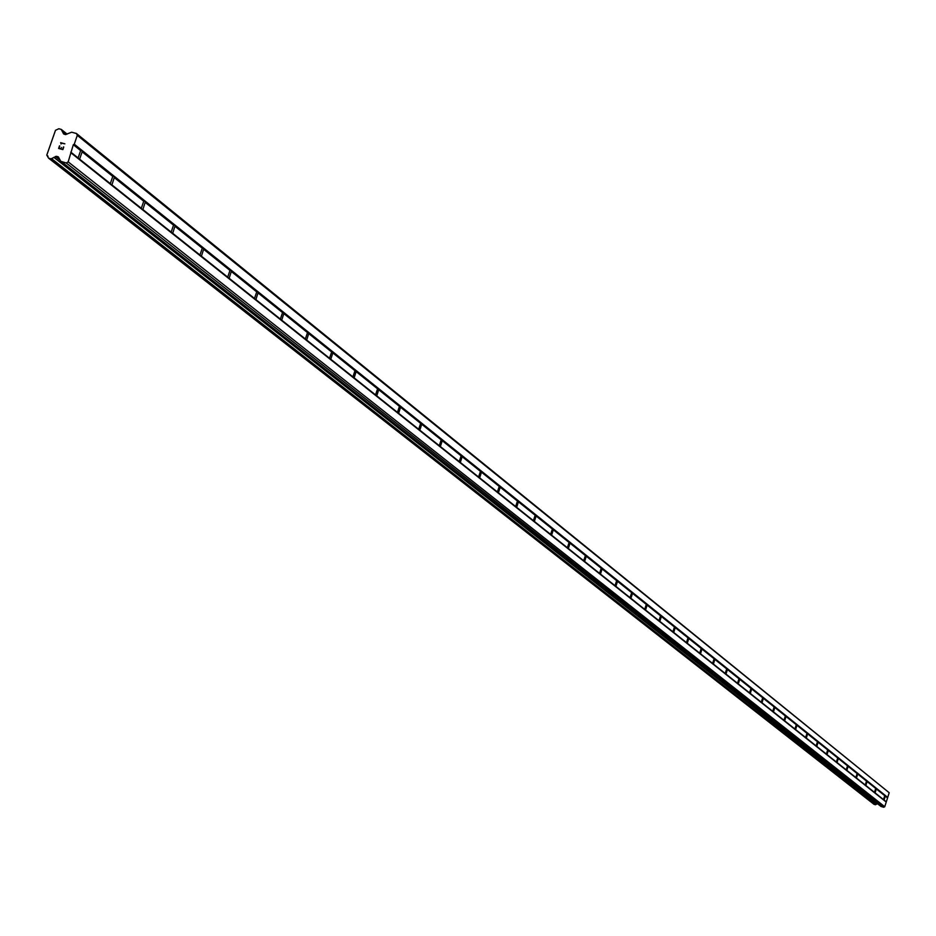<?xml version="1.0" encoding="UTF-8"?>
<svg xmlns="http://www.w3.org/2000/svg" width="936" height="936" viewBox="0 0 936 936"><rect width="100%" height="100%" fill="white"/><g stroke="black" fill="none" stroke-linecap="round" stroke-linejoin="round"><path stroke-width="1.4" d="M76.413 133.485L889.2 792.733L887.726 797.39L885.491 795.612L884.005 800.28L883.502 799.578L884.742 795.682L885.491 795.612L82.485 150.79L79.455 159.6L78.109 157.95L80.636 150.602L82.485 150.79L74.26 144.191L73.312 144.729L68.176 161.881L66.257 162.981L60.828 161.343L58.313 156.897L56.534 156.3L51.024 158.839L48.543 158.125L46.8 155.072L55.493 130.303L58.839 128.747L61.179 129.379L63.671 133.965L65.462 134.562L71.674 132.21L76.413 133.485L77.302 135.346L74.26 144.191M114.59 176.565L111.793 185.316L110.319 183.608L112.788 176.401L114.59 176.565M145.489 201.38L142.74 209.968L141.313 208.307L143.734 201.228L145.489 201.38M175.254 225.284L172.552 233.719L171.171 232.093L173.546 225.143L175.254 225.284M203.943 248.321L201.298 256.604L199.953 255.025L202.281 248.192L203.943 248.321M231.613 270.539L229.016 278.671L227.705 277.138L229.987 270.422L231.613 270.539M258.313 291.974L255.762 299.976L254.498 298.479L256.733 291.88L258.313 291.974M284.099 312.683L281.596 320.545L280.367 319.082L282.555 312.601L284.099 312.683M309.02 332.69L306.552 340.423L305.358 338.996L307.511 332.619L309.02 332.69M333.111 352.041L330.689 359.646L329.53 358.254L331.636 351.971L333.111 352.041M356.417 370.75L354.03 378.238L352.907 376.88L354.978 370.691L356.417 370.75M378.975 388.873L376.635 396.232L375.535 394.898L377.571 388.814L378.975 388.873M400.819 406.411L398.514 413.665L397.449 412.355L399.45 406.364L400.819 406.411M421.984 423.411L419.726 430.548L418.685 429.273L420.638 423.376L421.984 423.411M442.506 439.885L440.271 446.917L439.265 445.665L441.195 439.861L442.506 439.885M462.407 455.867L460.208 462.793L459.225 461.577L461.12 455.844L462.407 455.867M481.712 471.37L479.56 478.191L478.589 476.997L480.449 471.358L481.712 471.37M500.456 486.427L498.326 493.143L497.39 491.973L499.227 486.416L500.456 486.427M518.661 501.041L516.567 507.663L515.642 506.516L517.456 501.041L518.661 501.041M536.351 515.245L534.28 521.773L533.38 520.65L535.158 515.245L536.351 515.245M553.539 529.039L551.503 535.486L550.625 534.386L552.369 529.051L553.539 529.039M570.246 542.47L568.246 548.824L567.38 547.747L569.111 542.482L570.246 542.47M586.509 555.528L584.532 561.787L583.69 560.734L585.386 555.539L586.509 555.528M602.328 568.222L600.385 574.411L599.555 573.37L601.228 568.246L602.328 568.222M617.737 580.589L615.806 586.696L614.999 585.679L616.648 580.624L617.737 580.589M632.724 592.64L630.829 598.666L630.045 597.659L631.671 592.663L632.724 592.64M647.338 604.363L645.466 610.319L644.693 609.336L646.296 604.399L647.338 604.363M661.577 615.794L659.728 621.679L658.967 620.708L660.547 615.841L661.577 615.794M675.453 626.944L673.627 632.748L672.89 631.788L674.447 626.98L675.453 626.944M688.99 637.814L687.188 643.535L686.451 642.599L687.995 637.849L688.99 637.814M702.187 648.414L700.409 654.065L699.695 653.152L701.216 648.449L702.187 648.414M715.057 658.745L713.314 664.338L712.612 663.437L714.11 658.804L715.057 658.745M727.635 668.842L725.903 674.365L725.213 673.475L726.687 668.889L727.635 668.842M739.908 678.694L738.188 684.157L737.521 683.28L738.972 678.752L739.908 678.694M751.889 688.323L750.192 693.716L749.537 692.851L750.976 688.381L751.889 688.323M763.589 697.718L761.927 703.053L761.272 702.211L762.7 697.776L763.589 697.718M775.031 706.902L773.382 712.179L772.738 711.348L774.154 706.961L775.031 706.902M786.205 715.888L784.579 721.094L783.947 720.275L785.339 715.946L786.123 715.841M797.144 724.663L795.53 729.823L794.91 729.004L796.279 724.721L797.144 724.663M807.827 733.239L806.235 738.34L805.627 737.545L806.984 733.309L807.827 733.239M818.275 741.64L816.707 746.682L816.11 745.887L817.444 741.698L818.275 741.64M828.5 749.841L826.944 754.837L826.359 754.065L827.681 749.912L828.5 749.841M838.516 757.879L836.971 762.817L836.398 762.056L837.708 757.949L838.516 757.879M848.308 765.753L846.787 770.632L846.214 769.872L847.513 765.823L848.308 765.753M857.902 773.452L856.393 778.284L855.832 777.535L857.107 773.522L857.902 773.452M867.286 780.987L865.8 785.772L865.25 785.035L866.514 781.069L867.216 780.963M876.482 788.369L875.008 793.108L874.47 792.382L875.722 788.451L876.482 788.369M887.726 797.39L884.754 806.715L883.736 807.265L881.15 806.493L61.519 161.694M880.472 805.954L881.15 806.493M877.488 803.708L53.972 157.283M873.978 804.27L875.394 804.761L876.962 803.989M59.003 148.227L60.7 148.684L59.003 148.227L59.799 145.922L59.003 148.227M61.413 147.514L60.98 148.766L61.425 147.514M62.689 149.222L63.484 146.929L62.689 149.233M59.506 145.852L58.617 148.45L59.506 145.852M63.765 146.999L62.864 149.596L58.617 148.45M64.865 143.816L60.618 142.67L60.98 143.524L60.618 142.67L64.865 143.816L61.062 143.114L61.039 144.027M883.502 799.578L874.973 792.792M886.24 802.058L71.218 153.036M885.982 801.555L883.993 799.976M884.742 795.682L876.225 788.849M874.47 792.382L865.765 785.444M875.722 788.451L867.028 781.478M865.25 785.035L856.358 777.956M866.514 781.069L857.633 773.943M855.832 777.535L846.752 770.305M857.107 773.522L848.051 766.245M846.214 769.872L836.948 762.489M847.513 765.823L838.246 758.394M836.398 762.056L826.921 754.51M837.708 757.949L828.243 750.368M826.359 754.065L816.683 746.343M827.681 749.912L818.017 742.154M816.11 745.887L806.212 738.013M817.444 741.698L807.569 733.777M805.627 737.545L795.506 729.483M806.984 733.309L796.875 725.201M794.91 729.004L784.567 720.767M796.279 724.721L785.947 716.438M783.947 720.275L773.37 711.84M785.339 715.946L774.774 707.464M772.738 711.348L761.916 702.714M774.154 706.961L763.331 698.291M761.272 702.211L750.192 693.377M762.7 697.776L751.631 688.908M749.537 692.851L738.188 683.818M750.976 688.381L739.651 679.29M737.521 683.28L725.903 674.025M738.972 678.752L727.377 669.451M725.213 673.475L713.314 663.998M726.687 668.889L714.812 659.365M712.612 663.437L700.42 653.726M714.11 658.804L701.93 649.034M699.695 653.152L687.199 643.196M701.216 648.449L688.732 638.446M686.451 642.599L673.651 632.397M687.995 637.849L675.207 627.588M672.89 631.788L659.751 621.328M674.447 626.98L661.331 616.461M658.967 620.708L645.489 609.968M660.547 615.841L647.092 605.042M644.693 609.336L630.864 598.315M646.296 604.399L632.49 593.319M630.045 597.659L615.841 586.345M631.671 592.663L617.491 581.291M614.999 585.679L600.421 574.06M616.648 580.624L602.094 568.936M599.555 573.37L584.579 561.436M601.228 568.246L586.275 556.253M583.69 560.734L568.292 548.473M585.386 555.539L570.024 543.208M567.38 547.747L551.561 535.135M569.111 542.482L553.316 529.799M550.625 534.386L534.351 521.422M552.369 529.051L536.129 516.017M533.38 520.65L516.637 507.312M535.158 515.245L518.439 501.836M515.642 506.516L498.408 492.792M517.456 501.041L500.245 487.235M497.39 491.973L479.641 477.84M499.227 486.416L481.502 472.2M478.589 476.997L460.301 462.442M480.449 471.358L462.208 456.709M459.225 461.577L440.376 446.566M461.12 455.844L442.307 440.751M439.265 445.665L419.831 430.197M441.195 439.861L421.797 424.3M418.685 429.273L398.642 413.314M420.638 423.376L400.631 407.324M397.449 412.355L376.763 395.881M399.45 406.364L378.799 389.809M375.535 394.898L354.182 377.887M377.571 388.814L356.242 371.709M352.907 376.88L330.841 359.295M354.978 370.691L332.947 353.024M329.53 358.254L306.715 340.084M331.636 351.971L308.868 333.707M305.358 338.996L281.771 320.206M307.511 332.619L283.959 313.724M280.367 319.082L255.949 299.637M282.555 312.601L258.184 293.038M254.498 298.479L229.215 278.331M256.733 291.88L231.484 271.627M227.705 277.138L201.509 256.265M229.987 270.422L203.837 249.444M199.953 255.025L172.797 233.38M202.281 248.192L175.161 226.442M171.171 232.093L142.997 209.652M173.546 225.143L145.408 202.574M141.313 208.307L112.063 185M143.734 201.228L114.531 177.805M110.319 183.608L79.923 159.401M112.788 176.401L82.438 152.065M78.109 157.95L70.773 152.112M80.636 150.602L73.312 144.729M884.754 806.715L68.176 161.881M883.736 807.265L66.257 162.981M876.903 804.012L53.843 157.33M65.789 134.608L62.572 132.023M889.2 792.733L77.302 135.346M887.211 797.671L885.234 796.08M58.652 157.295L57.845 156.663M59.179 158.383L56.534 156.3M59.998 160.091L55.399 156.464M875.675 804.656L51.55 158.617M875.394 804.761L51.024 158.839M874.107 804.375L48.684 158.196M47.97 156.148L47.092 155.458M67.064 134.129L61.425 129.577M66.912 134.211L61.472 129.823M65.719 134.597L62.642 132.128M64.198 134.211L63.309 133.509M880.764 806.294L60.828 161.343M874.037 804.34L48.543 158.125M48.005 156.183L46.999 155.399M67.099 134.105L61.32 129.449"/></g></svg>
